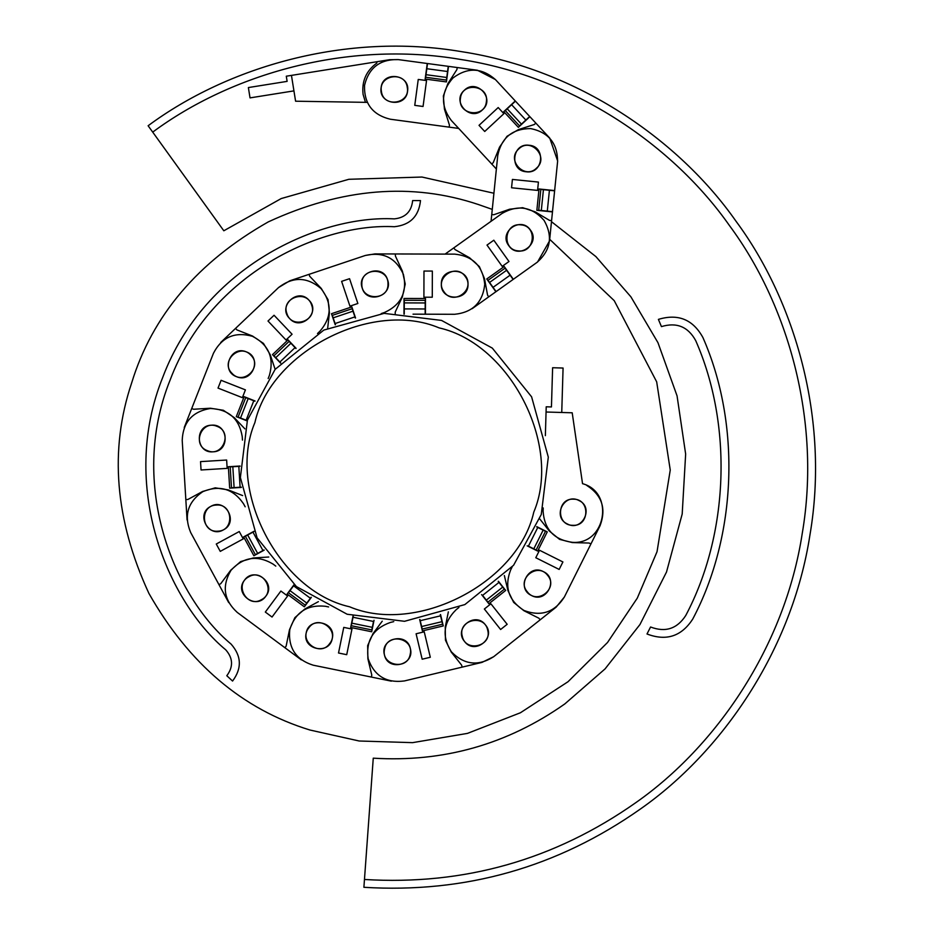 <?xml version="1.0" encoding="UTF-8"?>
<svg xmlns="http://www.w3.org/2000/svg" width="934" height="934" viewBox="0 0 934 934"><rect width="100%" height="100%" fill="white"/><g stroke="black" fill="none" stroke-linecap="round" stroke-linejoin="round"><path stroke-width="1.4" d="M420.498 200.565C418.829 216.338 410.108 225.059 394.346 226.717C410.108 225.059 418.829 216.338 420.498 200.565L412.653 200.565C411.485 211.609 405.379 217.715 394.346 218.871C319.755 214.925 204.721 266.12 162.948 376.834C118.525 486.509 168.295 602.15 225.771 649.854C168.295 602.15 118.525 486.509 162.948 376.834C204.721 266.12 319.755 214.925 394.346 218.871M232.566 681.049C242.046 668.335 241.556 656.018 231.095 644.098C241.556 656.018 242.046 668.335 232.566 681.049L226.799 675.726C233.442 666.829 233.091 658.201 225.771 649.854M231.095 644.098C175.44 597.9 127.234 485.902 170.257 379.694C210.71 272.471 322.113 222.899 394.346 226.717M564.86 703.886L605.057 668.907L639.965 624.519L666.514 572.017L682.194 514.027L685.649 454.052L677.057 395.864L657.98 342.708L630.894 296.814L595.904 256.605L551.48 221.685L595.904 256.605L630.894 296.814L657.98 342.708L677.057 395.864L685.649 454.052L682.194 514.027L666.514 572.017L639.965 624.519L605.057 668.907L564.86 703.886C507.337 744.375 443.463 762.471 373.261 758.174L363.898 887.3C465.284 893.488 557.505 867.359 640.561 808.914C557.505 867.359 465.284 893.488 363.898 887.3M640.561 808.914C721.445 752.267 792.184 650.823 809.976 534.762C829.789 419.016 794.752 300.421 735.922 221.113C679.275 140.228 577.831 69.49 461.77 51.697C346.024 31.884 227.429 66.921 148.121 125.751L223.821 230.78L281.216 198.557L348.861 179.293L421.97 177.04L493.911 193.245L421.97 177.04L348.861 179.293L281.216 198.557L223.821 230.78M635.972 802.539C715.351 746.955 784.77 647.414 802.236 533.501C821.675 419.915 787.292 303.527 729.547 225.701C673.974 146.323 574.422 76.903 460.509 59.437C346.923 39.999 230.535 74.381 152.709 132.126C230.535 74.381 346.923 39.999 460.509 59.437C574.422 76.903 673.974 146.323 729.547 225.701C787.292 303.527 821.675 419.915 802.236 533.501C784.77 647.414 715.351 746.955 635.972 802.539C554.457 859.91 463.953 885.549 364.47 879.478M658.4 319.381L661.435 326.608C676.625 322.032 688.043 326.69 695.69 340.583C732.851 424.9 728.905 534.12 685.731 615.541C677.103 628.839 665.382 632.657 650.566 626.994L647.005 633.988C666.269 641.354 681.505 636.393 692.724 619.09C736.926 535.731 740.977 423.884 702.917 337.536C692.97 319.475 678.131 313.427 658.4 319.381C678.131 313.427 692.97 319.475 702.917 337.536C740.977 423.884 736.926 535.731 692.724 619.09C681.505 636.393 666.269 641.354 647.005 633.988M549.694 239.302L614.233 300.666L656.672 381.831L670.25 470.047L657.034 551.714L637.303 598.11L607.532 642.487L568.035 681.715L520.425 712.759L467.467 733.388L412.583 742.647L359.17 741.001L309.96 730.026C242.618 709.396 188.937 663.852 148.915 593.417C114.964 519.864 109.208 449.698 131.647 382.952C152.277 315.61 197.821 261.929 268.256 221.907C341.809 187.956 411.976 182.2 478.722 204.639L492.265 209.379M347.144 614.245L296.382 586.564L257.095 537.844L240.377 477.531L247.428 420.137L275.121 369.374L323.829 330.076L384.143 313.369L441.537 320.42L492.3 348.102L531.598 396.822L548.305 457.135L541.253 514.529L513.572 565.292L464.852 604.59L404.539 621.297L347.144 614.245M439.132 327.892C510.127 343.817 562.175 445.133 533.781 512.124C517.856 583.12 416.541 635.167 349.549 606.773C278.554 590.848 226.507 489.533 254.9 422.542C270.825 351.546 372.141 299.499 439.132 327.892C510.127 343.817 562.175 445.133 533.781 512.124C517.856 583.12 416.541 635.167 349.549 606.773C278.554 590.848 226.507 489.533 254.9 422.542C270.825 351.546 372.141 299.499 439.132 327.892M545.363 435.653L546.063 412.011L572.203 412.793L582.536 483.672C614.957 492.416 605.734 545.106 572.273 542.315C554.201 539.864 544.475 529.543 543.109 511.353C544.475 529.543 554.201 539.864 572.273 542.315M572.775 525.317C589.611 526.543 590.428 498.966 573.558 499.176C556.722 497.962 555.905 525.538 572.775 525.317C589.611 526.543 590.428 498.966 573.558 499.176C556.722 497.962 555.905 525.538 572.775 525.317M543.109 511.353L543.203 507.944M545.736 423.125L546.215 406.792L551.445 406.944L552.613 367.727L563.074 368.043L561.743 412.478M582.291 481.944L582.536 483.672M367.202 102.366L295.588 101.211L291.455 75.385L389.595 59.718L398.374 59.613C380.126 59.087 368.848 67.68 364.529 85.403C364.015 103.639 372.608 114.905 390.33 119.225L449.161 127.141L449.441 125.121L444.432 109.091L443.335 96.015L447.853 83.686L456.924 69.548L457.193 67.528L477.402 70.248L495.394 79.542L477.402 70.248M389.571 59.718L376.682 61.772L376.881 63.022C366.198 70.809 361.61 81.27 363.092 94.404L365.451 102.343M407.259 87.352C405.309 70.587 378.06 74.942 381.422 91.474C383.372 108.239 410.621 103.896 407.259 87.352M293.93 90.878L250.032 97.883L248.374 87.562L287.123 81.375L286.294 76.203L291.455 75.385M512.101 567.043L510.571 570.114C504.162 587.194 508.633 600.644 523.997 610.474C541.078 616.884 554.527 612.4 564.358 597.036L590.93 543.95L589.109 543.039L572.32 542.572L559.583 539.373L549.39 531.096L539.759 518.942M510.571 570.114C504.162 587.194 508.633 600.644 523.997 610.474C541.078 616.884 554.527 612.4 564.358 597.036L556.15 607.147L540.167 619.814L538.906 618.226L523.892 610.708L513.688 602.43L507.956 590.627L504.348 575.531M600.06 525.714L590.93 543.95L600.06 525.714C606.47 508.633 601.998 495.183 586.634 485.353C601.998 495.183 606.47 508.633 600.06 525.714M567.312 523.939C582.069 532.135 594.421 507.466 579.022 500.554C564.264 492.37 551.912 517.039 567.312 523.939M531.493 595.507C515.778 588.467 528.375 563.295 543.436 571.655C528.375 563.295 515.778 588.467 531.493 595.507C546.542 603.854 559.139 578.695 543.436 571.655C559.139 578.695 546.542 603.854 531.493 595.507M559.162 569.436L535.777 557.726L539.525 550.243L562.91 561.953L559.162 569.436M536.793 526.648L547.254 531.89L537.657 551.06L527.185 545.83M573.488 578.8L564.358 597.036L556.15 607.147L493.654 656.719L481.956 662.404L462.12 667.145L461.641 665.16L451.204 652.014L445.46 640.199L445.249 627.076L448.355 611.875M547.254 531.89L537.657 551.06M537.786 527.441L545.503 531.306L536.128 550.009L528.411 546.145L537.786 527.441L536.688 526.893M458.968 607.45L456.271 609.587C443.253 622.359 441.63 636.439 451.402 651.839C464.175 664.868 478.255 666.491 493.654 656.719L481.956 662.404L404.375 680.944C386.291 683.291 374.207 675.877 368.136 658.68C374.207 675.877 386.291 683.291 404.375 680.944L424.211 676.204M456.271 609.587C443.253 622.359 441.63 636.439 451.402 651.839C464.175 664.868 478.255 666.491 493.654 656.719L509.637 644.04M527.22 591.701C537.132 605.36 558.742 588.222 547.709 575.449C537.786 561.789 516.175 578.94 527.22 591.701M464.513 641.436C453.259 628.419 475.301 610.929 485.411 624.858C475.301 610.929 453.259 628.419 464.513 641.436C474.635 655.376 496.678 637.887 485.411 624.858C496.678 637.887 474.635 655.376 464.513 641.436M500.612 629.504L484.361 609.015L490.91 603.808L507.174 624.297L500.612 629.504M498.406 581.263L505.679 590.428L488.879 603.761L481.605 594.596M505.679 590.428L488.879 603.761M498.966 582.396L504.337 589.156L487.945 602.161L486.31 600.118L482.574 595.402L498.966 582.396L498.207 581.438M390.389 622.441C373.191 628.512 365.778 640.596 368.136 658.68C365.778 640.596 373.191 628.512 390.389 622.441L393.739 621.635M462.248 636.194C465.471 652.761 492.3 646.351 487.688 630.111C484.466 613.545 457.637 619.954 462.248 636.194M384.411 654.792C379.706 638.226 407.072 631.688 410.353 648.593C407.072 631.688 379.706 638.226 384.411 654.792C387.692 671.686 415.07 665.148 410.353 648.593C415.07 665.148 387.692 671.686 384.411 654.792M422.168 659.206L416.097 633.777L424.234 631.828L430.305 657.267L422.168 659.206M440.544 614.56L443.265 625.932L422.401 630.917L419.681 619.546M443.265 625.932L422.401 630.917M440.288 614.642L442.588 624.216L422.226 629.084L419.938 619.499M328.616 606.948L325.254 606.259C307.099 604.496 295.272 612.307 289.762 629.703C288.011 647.857 295.821 659.684 313.205 665.195L371.382 677.068L371.779 675.072L367.879 658.75L367.657 645.616L373.016 633.626L382.251 621.168M325.254 606.259C307.099 604.496 295.272 612.307 289.762 629.703C288.011 647.857 295.821 659.684 313.205 665.195L333.193 669.269M391.358 681.155L371.382 677.068L391.358 681.155M384.574 649.072C380.488 665.452 407.528 670.974 410.201 654.302C414.276 637.934 387.248 632.411 384.574 649.072M306.165 633.054C308.885 616.055 336.462 621.682 332.294 638.389C336.462 621.682 308.885 616.055 306.165 633.054C301.997 649.76 329.574 655.388 332.294 638.389C329.574 655.388 301.997 649.76 306.165 633.054M338.517 653.006L343.759 627.391L351.955 629.061L346.724 654.687L338.517 653.006M374.032 620.293L371.697 631.758L350.682 627.461L353.017 616.008M371.697 631.758L350.682 627.461M372.327 627.344L351.826 623.165L351.301 625.722L371.802 629.913L372.327 627.344L373.53 621.46L353.029 617.269L351.301 625.722M353.274 616.078L353.029 617.269M275.799 566.121L273.043 564.066C257.329 554.808 243.307 556.898 230.967 570.335C221.708 586.05 223.798 600.072 237.236 612.4L284.94 647.741L286.143 646.106L289.505 629.656L294.852 617.666L304.764 609.05L318.401 601.659M273.043 564.066C257.329 554.808 243.307 556.898 230.967 570.335C221.708 586.05 223.798 600.072 237.236 612.4L253.628 624.542M301.332 659.883L284.94 647.741L301.332 659.883M308.722 627.94C298.109 641.063 320.28 657.478 329.737 643.503C340.35 630.38 318.179 613.965 308.722 627.94M244.416 580.294C254.071 566.039 276.674 582.793 265.851 596.172C276.674 582.793 254.071 566.039 244.416 580.294C233.593 593.685 256.208 610.439 265.851 596.172C256.208 610.439 233.593 593.685 244.416 580.294M265.314 612.062L280.889 591.047L287.614 596.02L272.039 617.035L265.314 612.062M311.326 597.398L304.356 606.808L287.123 594.036L294.093 584.637M304.356 606.808L287.123 594.036M311.104 597.258L305.243 605.174L288.431 592.728L294.292 584.812M245.175 506.8L243.529 503.776C233.196 488.751 219.607 484.723 202.748 491.693C187.722 502.025 183.694 515.615 190.653 532.473L218.965 584.649L220.763 583.68L230.756 570.184L240.668 561.567L253.289 557.96L268.77 557.014M243.529 503.776C233.196 488.751 219.607 484.723 202.748 491.693C187.722 502.025 183.694 515.615 190.653 532.473L200.39 550.395M228.702 602.582L218.965 584.649L228.702 602.582M248.899 576.745C233.733 584.159 246.891 608.408 261.368 599.733C276.534 592.319 263.376 568.07 248.899 576.745M210.734 506.403C225.503 497.553 238.917 522.293 223.459 529.847C238.917 522.293 225.503 497.553 210.734 506.403C195.264 513.957 208.691 538.696 223.459 529.847C208.691 538.696 195.264 513.957 210.734 506.403M216.268 544.02L239.256 531.539L243.249 538.895L220.261 551.375L216.268 544.02M264.159 550.173L253.873 555.742L243.646 536.898L253.931 531.318M253.873 555.742L243.646 536.898M264.018 549.951L255.356 554.644L245.373 536.256L254.036 531.551M242.455 440.101L242.245 436.668C239.232 418.689 228.608 409.29 210.395 408.485C192.404 411.497 183.006 422.121 182.212 440.346L185.831 499.597L187.862 499.48L202.62 491.459L215.24 487.84L228.211 489.895L242.642 495.58M242.245 436.668C239.232 418.689 228.608 409.29 210.395 408.485C192.404 411.497 183.006 422.121 182.212 440.346L183.449 460.707M187.069 519.958L185.831 499.597L187.069 519.958M216.291 505.072C199.421 505.387 201.102 532.929 217.891 531.177C234.761 530.862 233.08 503.333 216.291 505.072M211.411 425.192C228.538 423.417 230.254 451.496 213.045 451.822C230.254 451.496 228.538 423.417 211.411 425.192C194.202 425.507 195.918 453.597 213.045 451.822C195.918 453.597 194.202 425.507 211.411 425.192M200.541 461.618L226.647 460.03L227.149 468.378L201.055 469.977L200.541 461.618M241.346 487.431L229.671 488.143L228.363 466.731L240.038 466.019M229.671 488.143L228.363 466.731M241.311 487.163L231.48 487.77L230.208 466.883L240.038 466.288M268.175 378.503L269.436 375.305C274.292 357.722 268.642 344.716 252.46 336.298C234.889 331.43 221.883 337.092 213.454 353.262L191.715 408.508L193.607 409.255L210.372 408.228L223.343 410.271L234.224 417.615L244.906 428.869M269.436 375.305C274.292 357.722 268.642 344.716 252.46 336.298C234.889 331.43 221.883 337.092 213.454 353.262L205.982 372.246M184.243 427.492L191.715 408.508L184.243 427.492M217.015 426.336C201.592 419.494 191.482 445.168 207.441 450.678C222.864 457.52 232.975 431.847 217.015 426.336M246.331 351.873C262.606 357.488 252.297 383.676 236.559 376.694C252.297 383.676 262.606 357.488 246.331 351.873C230.593 344.891 220.284 371.078 236.559 376.694C220.284 371.078 230.593 344.891 246.331 351.873M221.089 380.301L245.42 389.875L242.361 397.662L218.019 388.089L221.089 380.301M247.183 420.93L236.29 416.646L244.148 396.681L255.04 400.966M236.29 416.646L244.148 396.681M254.924 401.211L245.759 397.604L238.088 417.066L247.253 420.674M240.528 418.023L248.187 398.561L245.759 397.604M317.502 333.52L320 331.15C331.827 317.268 332.189 303.095 321.086 288.629C307.204 276.803 293.031 276.429 278.565 287.544L235.52 328.429L236.921 329.9L252.554 336.053L263.446 343.385L270.206 354.64L275.145 369.35M320 331.15C331.827 317.268 332.189 303.095 321.086 288.629C307.204 276.803 293.031 276.429 278.565 287.544L289.715 280.83L309.061 274.339L309.703 276.277L321.273 288.443L328.044 299.697L329.422 312.762L327.682 328.173M220.728 342.474L235.52 328.429L220.728 342.474M250.931 355.27C239.84 342.556 219.829 361.551 231.959 373.285C243.062 386.011 263.061 367.004 250.931 355.27M308.956 300.164C321.331 312.131 300.923 331.512 289.61 318.529C300.923 331.512 321.331 312.131 308.956 300.164C297.642 287.182 277.235 306.562 289.61 318.529C277.235 306.562 297.642 287.182 308.956 300.164M274.059 315.26L292.073 334.232L286.002 339.988L268 321.027L274.059 315.26M280.55 363.116L272.495 354.628L288.046 339.859L296.101 348.335M263.773 301.589L278.565 287.544L289.715 280.83L365.346 255.461C383.15 251.515 395.841 257.831 403.418 274.409C395.841 257.831 383.15 251.515 365.346 255.461L346 261.952M272.495 354.628L288.046 339.859M280.725 362.917L273.942 355.772L289.12 341.365L295.903 348.51M384.469 312.493C401.06 304.916 407.376 292.214 403.418 274.409C407.376 292.214 401.06 304.916 384.469 312.493L381.212 313.591M311.676 305.184C306.994 288.968 280.842 297.748 286.878 313.509C291.56 329.714 317.723 320.946 311.676 305.184M387.552 279.733C393.716 295.809 367.039 304.764 362.264 288.221C367.039 304.764 393.716 295.809 387.552 279.733C382.777 263.201 356.099 272.144 362.264 288.221C356.099 272.144 382.777 263.201 387.552 279.733M349.549 278.694L357.862 303.492L349.935 306.154L341.611 281.356L349.549 278.694M335.224 324.798L331.5 313.707L351.838 306.889L355.55 317.98M331.5 313.707L351.838 306.889M335.469 324.705L332.329 315.365L352.165 308.71L355.305 318.05M403.978 314.139L404.025 298.448L425.472 298.506L425.425 314.198L454.589 314.291C472.732 312.423 482.785 302.429 484.746 284.298C482.89 266.155 472.896 256.103 454.765 254.13L395.397 253.966L395.386 255.998L402.437 271.234L405.239 284.064L402.367 296.884L395.222 312.073L395.222 314.116M434.193 314.221L454.589 314.291C472.732 312.423 482.785 302.429 484.746 284.298C482.89 266.155 472.896 256.103 454.765 254.13M374.989 253.908L395.397 253.966L374.989 253.908L365.334 255.461L374.989 253.908M387.984 284.018C388.754 267.159 361.166 267.077 361.832 283.936C361.061 300.806 388.649 300.876 387.984 284.018M468.016 284.251C468.693 301.448 440.556 301.367 441.338 284.17C440.556 301.367 468.693 301.448 468.016 284.251C468.798 267.054 440.65 266.972 441.338 284.17C440.65 266.972 468.798 267.054 468.016 284.251M432.349 271.07L432.279 297.222L423.908 297.199L423.978 271.047L432.349 271.07M434.357 254.071L445.086 254.106L453.807 247.884L454.986 249.541L469.604 257.796L479.364 266.587L484.501 278.671L487.571 295.179L488.751 296.837L472.149 308.687M404.025 298.448L425.472 298.506M404.247 314.139L404.282 300.281L425.203 300.339L425.168 314.198L413.038 314.163M488.751 296.837L495.884 291.747L486.766 278.974L504.22 266.517L513.338 279.289L537.073 262.349C550.733 250.265 553.068 236.279 544.09 220.401C531.995 206.753 518.008 204.406 502.13 213.396L445.086 254.106M520.471 274.199L537.073 262.349C550.733 250.265 553.068 236.279 544.09 220.401C531.995 206.753 518.008 204.406 502.13 213.396M465.319 276.616C456.107 262.466 433.656 278.495 444.035 291.805C453.247 305.943 475.698 289.925 465.319 276.616M530.465 230.126C541.043 243.704 518.136 260.049 508.75 245.619C518.136 260.049 541.043 243.704 530.465 230.126C521.067 215.696 498.161 232.041 508.75 245.619C498.161 232.041 521.067 215.696 530.465 230.126M493.806 240.213L508.995 261.508L502.188 266.365L486.999 245.082L493.806 240.213M485.528 225.246L491.062 221.3L491.739 214.54L493.771 214.738L509.625 209.216L522.666 207.687L535.135 211.82L549.566 220.412L551.585 220.622L549.531 240.914L537.552 262.01L549.531 240.914M486.766 278.974L504.22 266.517M496.094 291.595L488.038 280.317L505.072 268.163L513.128 279.441L495.884 291.747M551.585 220.622L552.473 211.901L536.863 210.313L539.035 188.983L554.644 190.571L557.598 161.559C557.528 143.322 548.562 132.324 530.71 128.588C512.474 128.659 501.488 137.625 497.752 155.476L491.062 221.3M555.532 181.85L557.598 161.559C557.528 143.322 548.562 132.324 530.71 128.588C512.474 128.659 501.488 137.625 497.752 155.476M520.927 224.861C504.22 222.444 501.43 249.892 518.277 250.884C534.984 253.301 537.774 225.853 520.927 224.861M529.018 145.249C546.203 146.253 543.354 174.249 526.321 171.786C543.354 174.249 546.203 146.253 529.018 145.249C511.984 142.774 509.135 170.77 526.321 171.786C509.135 170.77 511.984 142.774 529.018 145.249M512.404 179.433L538.416 182.083L537.575 190.408L511.552 187.769L512.404 179.433M495.685 175.767L496.374 169.007L491.751 164.034L493.245 162.644L499.562 147.093L507.034 136.282L518.358 129.639L534.341 124.491L535.836 123.101L549.717 138.045L557.645 160.963L549.717 138.045M536.863 210.313L539.035 188.983M552.496 211.644L538.708 210.243L540.833 189.427L554.621 190.828L552.473 211.901M535.836 123.101L529.87 116.68L518.37 127.351L503.776 111.636L515.276 100.965L495.44 79.588C481.687 67.598 467.525 67.073 452.932 78.012C440.941 91.765 440.416 105.927 451.356 120.521L496.374 169.007M509.322 94.544L495.44 79.588C481.687 67.598 467.525 67.073 452.932 78.012C440.941 91.765 440.416 105.927 451.356 120.521M518.779 148.926C505.924 159.877 524.698 180.099 536.571 168.097C549.414 157.145 530.64 136.936 518.779 148.926M464.315 90.283C476.422 78.047 495.569 98.665 482.469 109.838C495.569 98.665 476.422 78.047 464.315 90.283C451.215 101.456 470.362 122.074 482.469 109.838C470.362 122.074 451.215 101.456 464.315 90.283M479.025 125.343L498.196 107.55L503.893 113.679L484.723 131.472L479.025 125.343M465.237 135.477L458.699 128.425L449.161 127.141L458.699 128.425M518.37 127.351L503.776 111.636M529.695 116.493L519.538 125.915L505.294 110.586L515.451 101.152L529.87 116.68M457.193 67.528L448.507 66.361L446.417 81.912L425.157 79.051L427.258 63.5L398.351 59.613C380.126 59.087 368.848 67.68 364.529 85.403C364.015 103.639 372.608 114.905 390.33 119.225L410.551 121.945M460.439 98.315C457.473 114.929 484.816 118.606 486.357 101.806C489.323 85.192 461.968 81.503 460.439 98.315M381.119 87.633C382.695 70.494 410.575 74.253 407.563 91.193C410.575 74.253 382.695 70.494 381.119 87.633C378.107 104.585 405.986 108.344 407.563 91.193C405.986 108.344 378.107 104.585 381.119 87.633M414.754 105.355L418.245 79.437L426.546 80.558L423.055 106.476L414.754 105.355M398.351 59.613L418.572 62.333M446.417 81.912L425.157 79.051M446.394 80.067L448.25 66.326L427.515 63.535L425.659 77.277L446.394 80.067L446.534 79.028M543.156 530.127L533.793 548.842M502.702 587.112L486.31 600.118M441.969 621.67L421.619 626.539M440.579 615.821L420.23 620.69M306.796 603.072L289.984 590.627M310.38 598.239L293.568 585.793M257.656 553.395L247.673 535.007M262.944 550.523L252.962 532.135M234.095 487.606L232.823 466.72M240.096 487.244L238.824 466.358M246.121 420.23L253.791 400.756M275.752 357.675L290.918 343.257M279.885 362.03L295.062 347.623M333.169 317.84L353.005 311.185M335.072 323.549L354.908 316.895M404.27 302.896L425.203 302.955M404.259 308.909L425.18 308.967M489.568 282.442L506.59 270.288M493.059 287.345L510.092 275.191M541.311 210.5L543.425 189.695M547.301 211.119L549.414 190.303M521.452 124.14L507.22 108.811M525.854 120.042L511.622 104.713M446.744 77.475L426.009 74.685M447.549 71.509L426.815 68.719"/></g></svg>
